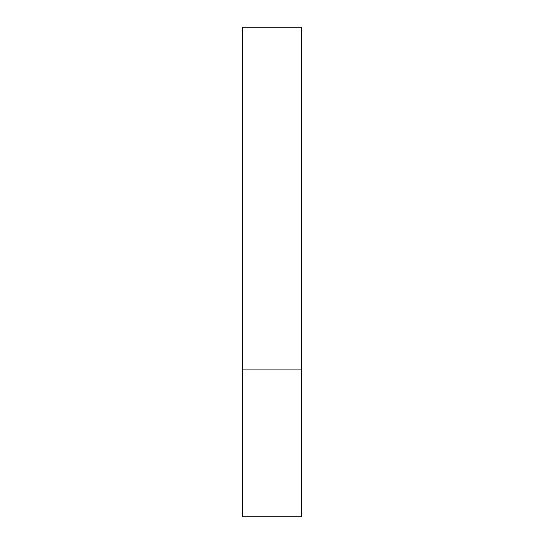 <?xml version="1.0" encoding="UTF-8"?>
<svg xmlns="http://www.w3.org/2000/svg" width="544" height="544" viewBox="0 0 544 544"><rect width="100%" height="100%" fill="white"/><g stroke="black" fill="none" stroke-linecap="round" stroke-linejoin="round"><path stroke-width="0.82" d="M301.376 369.92L301.376 516.8L242.624 516.8L242.624 27.2L301.376 27.2L301.376 369.92L242.624 369.92"/></g></svg>
